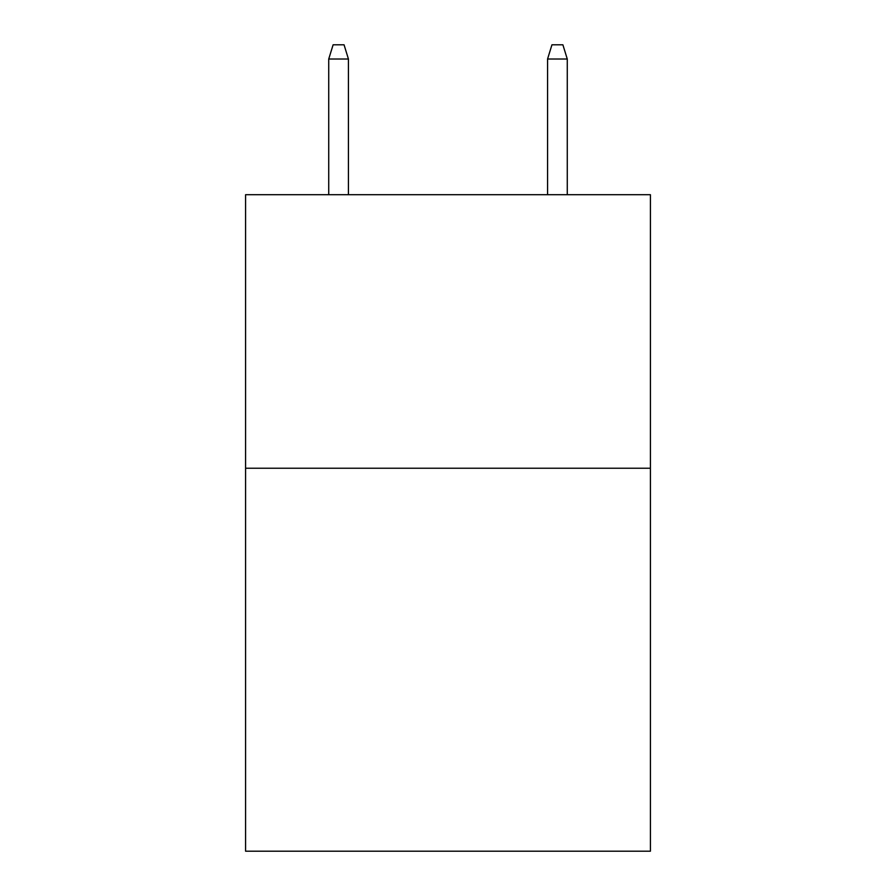 <?xml version="1.0" encoding="UTF-8"?>
<svg xmlns="http://www.w3.org/2000/svg" width="896" height="896" viewBox="0 0 896 896"><rect width="100%" height="100%" fill="white"/><g stroke="black" fill="none" stroke-linecap="round" stroke-linejoin="round"><path stroke-width="1.34" d="M650.418 468.238L650.418 851.2L245.582 851.2L245.582 194.701L650.418 194.701L650.418 468.238L245.582 468.238M348.432 194.701L348.432 59.024L328.731 59.024L328.731 194.701M328.731 59.024L333.11 44.8L344.053 44.8L348.432 59.024M547.568 59.024L551.947 44.8L562.89 44.8L567.269 59.024L547.568 59.024L547.568 194.701M567.269 59.024L567.269 194.701"/></g></svg>

